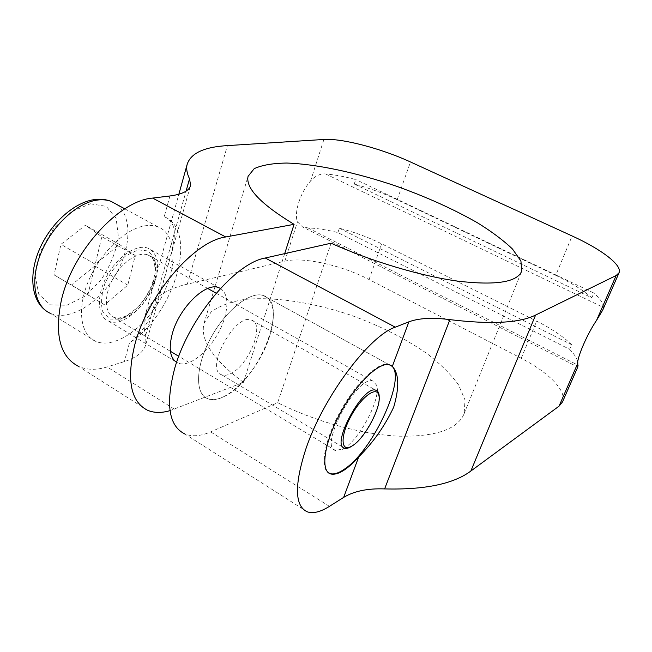 <?xml version="1.0" encoding="UTF-8"?>
<svg xmlns="http://www.w3.org/2000/svg" width="652" height="652" viewBox="0 0 652 652"><rect width="100%" height="100%" fill="white"/><g stroke="black" fill="none" stroke-linecap="round" stroke-linejoin="round"><path stroke-width="0.49" stroke-dasharray="3.26 2.44" d="M224.052 396.538C258.697 381.257 290.058 302.732 263.351 295.543C250.498 290.841 225.828 309.993 210.775 337.948C195.559 365.845 194.703 393.857 207.564 398.6C212.161 400.361 217.654 399.676 224.052 396.538M390.605 365.25L388.673 364.427C378.608 361.371 356.269 382.414 340.352 411.396C324.321 440.344 319.562 468.56 328.893 473.075M230.091 373.906C248.534 366.318 265.641 323.783 251.46 320.075C235.29 312.471 204.133 369.986 221.819 374.851C224.125 375.707 226.88 375.389 230.091 373.906M352.74 445.528C363.922 437.72 378.078 412.903 379.114 399.383M87.833 295.054L95.225 264.231L119.487 244.467L135.257 255.584L127.768 285.144L104.589 304.826L54.051 274.875L60.938 244.345L85.371 225.25L101.826 236.717L94.809 266L71.459 285.046L54.051 274.875M104.589 304.826L71.459 285.046M95.225 264.231L60.938 244.345M127.768 285.144L94.809 266M343.205 448.812C359.448 440.157 381.485 398.144 376.579 385.128L372.977 381.11C357.524 374.248 318.143 447.337 335.609 450.516L343.205 448.812M119.487 244.467L85.371 225.25M144.182 225.959C149.218 225.062 153.733 225.331 157.735 226.774C177.124 233.872 177.719 267.801 161.166 297.923C144.94 328.168 114.239 349.594 95.469 341.249C80.481 334.818 76.74 308.991 88.436 281.102C100.009 253.212 124.744 229.292 144.182 225.959M135.257 255.584L101.826 236.717M269.48 336.701C275.299 317.891 274.533 304.875 267.206 297.662L263.351 295.543C250.498 290.841 225.828 309.993 210.775 337.948C195.559 365.845 194.703 393.857 207.564 398.6C224.753 406.44 259.146 370.76 269.48 336.701M147.425 410.198L78.338 366.285C86.724 370.051 96.309 370.263 107.091 366.937L124.336 361.607C136.912 357.532 144.116 351.656 145.95 344.003L145.649 335.397C143.766 328.559 143.497 322.284 144.834 316.562C149.479 300.393 163.636 289.594 187.279 284.174L284.834 261.183C303.286 256.603 341.819 265.242 369.056 279.545L521.201 358.258C548.348 372.113 567.305 391.102 562.489 401.942M555.74 275.315C571.087 282.666 583.116 290.173 591.829 297.817L354.223 184.035C369.325 188.102 383.645 193.326 397.182 199.724L555.74 275.315L572.122 235.975M354.223 184.035L355.731 179.544C344.541 176.562 334.484 174.695 325.56 173.937C320.042 173.579 315.046 175.942 310.572 181.028C300.319 192.275 293.734 213.082 297.467 221.835L302.536 226.912L577.599 366.97M337.907 232.577L339.374 228.233C354.313 232.071 368.404 237.255 381.648 243.799L536.653 321.151C551.641 328.673 563.279 336.522 571.576 344.68L569.587 349.285L337.907 232.577C326.864 229.814 316.896 228.257 307.997 227.923L302.536 226.912M325.56 173.937L603.418 307.434L602.692 310.148M569.587 349.285C573.964 353.751 576.678 357.85 577.737 361.599M284.688 253.628L243.473 382.374L170.001 410.63M307.296 511.828L184.736 433.914C192.03 436.897 200.669 436.221 210.653 431.877L277.662 402.708L331.077 243.204M155.771 279.121C159.756 263.106 157.148 252.797 147.939 248.192C136.806 243.709 117.556 256.334 106.944 275.992C96.186 295.584 97.213 316.464 108.346 320.988C122.983 328.078 149.463 303.971 155.771 279.121M169.927 195.975L164.231 216.692C199.121 230.987 174.345 314.191 129.487 342.887L124.336 361.607M164.231 216.692C180.058 224.223 174.394 241.941 167.108 268.534C159.349 295.478 150.93 327.54 129.487 342.887M220.433 288.437C227.385 293.4 228.73 303.351 224.467 318.29C217.287 343.571 191.28 369.252 177.89 362.993L176.61 362.357M339.374 228.233L571.576 344.68M243.473 382.374C213.171 359.717 200.001 340.099 203.962 323.531L211.085 312.015C219.316 305.959 230.417 301.778 244.386 299.472C274.142 296.432 313.041 302.471 350.963 315.234C379.733 325.625 405.096 338.437 427.052 353.653C440.336 363.906 450.809 374.289 458.486 384.802L465.023 399.945L464.159 413.629C457.688 429.301 435.919 436.816 398.853 436.188C362.659 434.623 315.772 421.803 277.662 402.708M591.829 297.817L593.899 293.05L355.731 179.544M603.418 307.434C603.393 303.457 600.215 298.665 593.899 293.05M123.847 317.671C148.037 312.088 167.988 261.191 148.02 254.981C138.469 251.118 121.981 262.014 112.886 278.86C103.668 295.658 104.475 313.596 114.043 317.442L118.631 318.396L123.847 317.671M120.49 319.211L132.486 312.715C140.449 305.478 146.928 296.684 151.916 286.334C155.502 275.869 156.423 266.668 154.663 258.722L148.403 250.996L138.102 249.871L125.722 255.845C117.205 263.212 110.278 272.438 104.939 283.538C101.28 294.704 100.595 304.215 102.894 312.08L109.911 319.081L120.49 319.211M116.749 204.459C132.886 216.545 131.068 249.602 114.385 276.815C97.922 304.15 68.753 321.721 50.114 313.221L45.656 310.515M90.375 203.774L106.268 206.366L116.113 218.355L118.411 237.01C116.072 251.631 110.335 265.853 101.199 279.675L84.817 296.228L66.74 305.291L50.285 304.81L38.818 294.313L35.061 275.421L40.204 251.9L53.293 228.95L71.386 211.713L90.375 203.774M145.649 335.397L186.073 191.15M187.279 284.174L227.426 145.608M397.182 199.724L410.483 161.965M307.997 227.923L577.411 364.892M521.201 358.258L536.653 321.151M174.386 409.13L107.091 366.937M329.439 506.351L210.653 431.877M369.056 279.545L381.648 243.799M310.572 181.028L323.914 139.463M284.834 261.183L297.467 221.835M327.997 472.341L329.945 473.539M389.334 364.786L263.351 295.543L388.673 364.427M221.819 374.851L344.655 448.209M251.46 320.075L375.862 390.23M372.977 381.11L216.187 293.204M207.735 288.461L148.02 254.981C151.5 257.336 155.453 257.483 154.891 272.903C153.546 282.365 149.585 291.713 143.016 300.947C138.371 307.328 129.031 315.234 122.34 317.328C118.395 318.274 115.632 318.315 114.043 317.442L170.425 351.306M335.609 450.516L178.77 356.318M157.735 226.774L124.801 208.844M95.469 341.249L50.114 313.221M378.046 391.876L376.579 385.128M350.841 446.628L341.925 449.497M144.834 316.562L178.852 194.255M145.95 344.003L190.335 186.17M218.738 287.662L147.939 248.192M177.89 362.993L176.651 362.243M175.209 361.371L108.346 320.988M464.159 413.629L521.486 271.745M203.962 323.531L248.053 176.366"/><path stroke-width="0.98" d="M328.893 473.075L329.945 473.539C333.628 474.672 338.347 473.287 344.093 469.367C373.514 450.662 408.136 374.256 390.605 365.25M379.114 399.383C379.594 394.15 378.51 391.102 375.862 390.23C363.123 384.631 330.254 445.658 344.655 448.209C346.505 448.763 348.869 448.103 351.746 446.221L352.74 445.528M351.852 446.082C364.761 439.195 382.634 405.112 378.698 394.867C376.343 385.805 361.069 397.247 350.776 416.555C340.303 435.813 340.719 451.975 350.841 446.628L351.852 446.082M392.317 366.424C399.048 373.596 399.513 387.158 393.718 407.101C384.9 425.862 373.229 442.463 358.706 456.905C347.027 469.88 337.654 475.552 330.58 473.931C320.238 470.931 324.109 443.042 340.165 413.384C356.09 383.686 379.097 361.648 389.334 364.786L392.317 366.424L408.885 321.827C418.861 318.111 432.529 317.385 449.896 319.635C490.997 324.574 519.562 323.05 535.594 315.063L470.842 471.054C453.433 483.971 424.688 489.921 384.615 488.91L449.896 319.635M186.073 191.15L189.528 178.811C187.002 173.538 186.17 168.868 187.042 164.793C190.4 153.375 203.864 146.985 227.426 145.608L323.914 139.463C342.039 138.142 381.599 148.599 410.483 161.965L572.122 235.975C601.005 249.072 622.456 265.136 619.082 272.715L616.173 275.511L535.594 315.063M358.706 456.905L343.661 497.394C354.052 491.111 367.704 488.283 384.615 488.91M343.661 497.394L329.439 506.351C320.531 511.967 313.147 513.792 307.296 511.828C294.655 506.091 294.223 484.99 306.008 448.527C323.555 396.506 369.505 335.576 395.267 327.182L408.885 321.827M577.835 366.897L562.489 401.942L559.033 406.172L577.436 364.085L577.835 366.897L577.737 361.599M577.436 364.085C577.517 356.416 587.24 334.052 596.596 320.279L616.173 275.511M619.082 272.715L602.692 310.148L596.596 320.279M170.001 410.63C161.468 413.156 153.945 413.009 147.425 410.198C130.579 401.575 126.382 379.684 134.842 344.517C147.784 294.565 194.549 240.963 225.722 236.978L294.068 224.337C260.873 204.157 245.535 188.167 248.053 176.366L254.223 168.648C262.031 165.086 272.903 163.22 286.847 163.049C316.709 164.043 356.595 172.682 396.188 186.138C426.294 196.863 453.279 209.015 477.142 222.601C491.714 231.59 503.499 240.401 512.488 249.031L520.924 261.004L521.73 271.134C517.15 282.202 496.001 285.56 458.274 281.199C421.306 276.22 372.007 261.591 331.077 243.204L265.242 258.005C235.225 262.968 188.575 318.225 174.614 368.682C165.421 404.175 168.795 425.919 184.736 433.914M189.528 178.811L190.596 185.225C189.398 190.718 182.511 194.296 169.927 195.975L152.617 198.086C119.471 200.36 72.592 250.955 61.451 299.92C54.295 334.452 59.919 356.571 78.338 366.285M176.61 362.357C169.927 357.842 168.501 348.241 172.34 333.547C179.3 307.5 205.999 281.77 218.738 287.662L220.433 288.437M284.688 253.628L294.068 224.337M559.033 406.172L470.842 471.054M50.114 313.221C34.385 306.269 29.723 280.417 40.962 253.082C52.07 225.747 76.928 202.788 96.985 200.115C102.185 199.382 106.887 199.805 111.085 201.37L116.749 204.459M577.411 364.892L578.104 365.25M152.617 198.086L225.722 236.978M265.242 258.005L395.267 327.182M216.187 293.204L207.735 288.461M178.77 356.318L170.425 351.306M124.801 208.844L111.085 201.37C106.203 199.422 100.799 198.811 94.874 199.536C74.768 201.941 51.255 222.674 39.87 248.412C28.427 274.142 31.263 300.01 45.656 310.515M378.698 394.867L378.046 391.876M330.58 473.931L327.997 472.341M178.852 194.255L187.042 164.793M190.335 186.17L190.596 185.225M176.651 362.243L175.209 361.371M521.486 271.745L521.73 271.134"/></g></svg>
